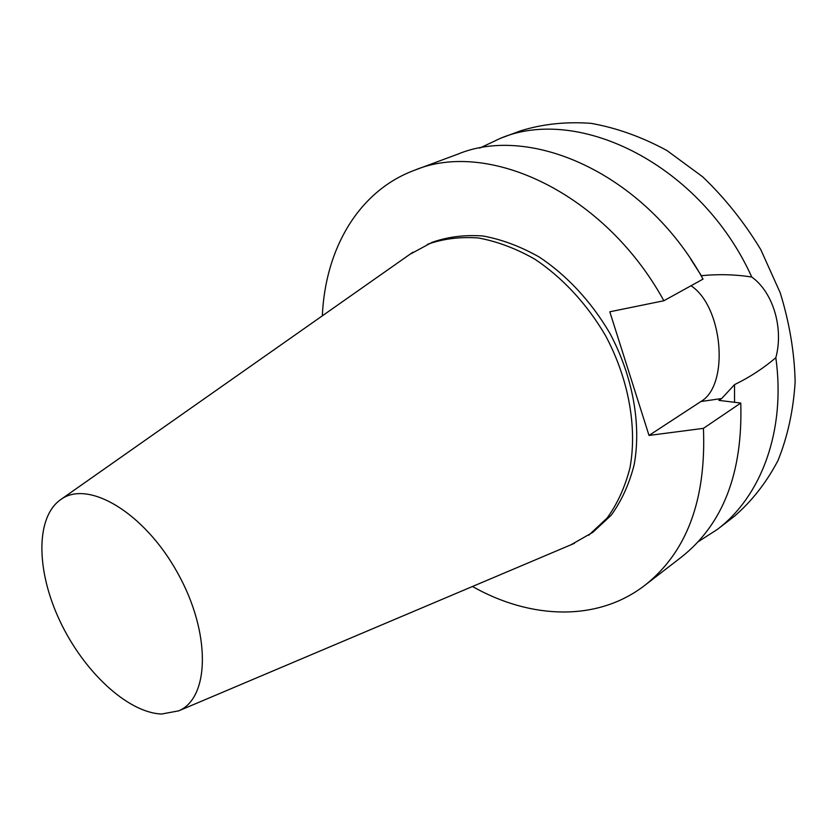 <?xml version="1.0" encoding="UTF-8"?>
<svg xmlns="http://www.w3.org/2000/svg" width="837" height="837" viewBox="0 0 837 837"><rect width="100%" height="100%" fill="white"/><g stroke="black" fill="none" stroke-linecap="round" stroke-linejoin="round"><path stroke-width="1.26" d="M701.05 275.655L701.333 275.697C718.544 274.002 735.357 274.452 751.762 277.026C773.21 292.28 783.819 328.428 775.836 357.692C763.511 368.238 749.743 377.225 734.52 384.643L721.714 398.517L718.889 400.379L740.766 403.047L703.436 428.345L649.02 435.439L609.807 311.793L663.867 300.745L703.028 279.108C645.902 174.891 531.485 123.363 457.64 154.217L414.618 170.204C358.048 191.171 325.195 249.562 322.339 315.821M691.006 285.752C722.896 306.468 729.78 384.936 700.883 401.54L649.02 435.439M698.068 541.801L717.372 529.402L734.206 516.419C751.689 501.363 766.284 482.75 777.971 460.58C787.659 436.6 793.382 410.329 795.15 381.756C794.449 352.367 789.458 322.684 780.189 292.73L760.781 249.614C744.281 222.349 724.905 198.066 702.63 176.774L666.88 150.493C641.707 136.86 616.388 127.81 590.932 123.332C565.917 121.511 542.407 124.033 520.384 130.896L500.453 138.304L479.716 148.097M751.762 277.026C701.228 165.109 579.005 104.939 500.453 138.304M717.372 529.402C761.063 496.467 786.016 430.867 775.836 357.692M734.541 402.283L734.52 384.643M472.466 586.496C530.177 619.16 597.116 622.205 644.846 585.314L681.192 557.285C723.022 524.318 742.879 472.895 740.766 403.047M644.846 585.314C686.758 552.284 706.292 499.961 703.436 428.345M663.867 300.745C604.827 193.065 488.484 139.183 414.618 170.204M570.97 544.793L592.826 532.342L611.219 515.194C621.546 500.934 629.183 484.173 634.122 464.933C641.529 424.83 632.918 376.399 609.88 333.314C591.403 301.718 566.733 275.206 539.143 256.969C520.415 246.413 501.708 239.413 483.022 235.992C464.744 234.663 447.743 236.798 432.007 242.385L409.868 254.343M161.604 714.034L178.731 710.843C209.773 697.87 211.112 632.845 177.664 573.031C144.634 512.987 88.764 479.695 61.331 499.155C35.3 516.513 36.022 570.572 59.856 620.897C83.491 671.295 127.402 712.664 161.604 714.034M701.333 275.697L690.713 259.104M588.746 535.199L607.128 518.04C617.455 503.759 625.082 486.977 629.999 467.695C637.355 427.498 628.692 378.931 605.569 335.7C587.03 303.998 562.297 277.392 534.655 259.072C515.906 248.463 497.178 241.433 478.461 237.98C460.172 236.63 443.16 238.754 427.425 244.341M700.883 401.54L721.714 398.517M178.731 710.843L574.433 543.328M61.331 499.155L412.955 252.178"/></g></svg>
